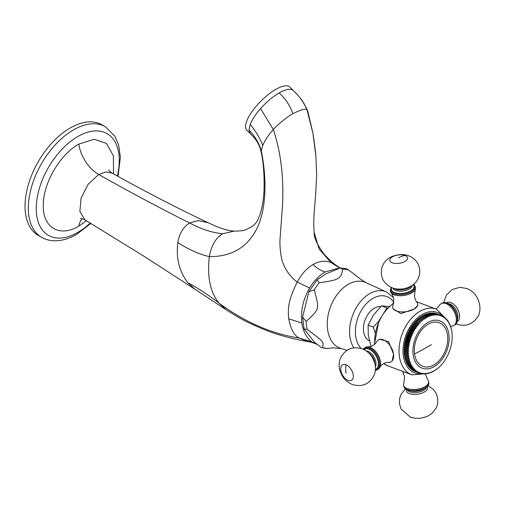 <?xml version="1.0" encoding="UTF-8"?>
<svg xmlns="http://www.w3.org/2000/svg" width="505" height="505" viewBox="0 0 505 505"><rect width="100%" height="100%" fill="white"/><g stroke="black" fill="none" stroke-linecap="round" stroke-linejoin="round"><path stroke-width="0.76" d="M292.704 90.041C299.042 95.66 303.827 102.332 307.065 110.052C306.118 108.253 301.39 109.465 292.875 113.688C284.946 118.183 275.629 126.629 273.344 129.52C268.288 135.277 264.765 140.554 262.777 145.358L261.287 150.957L261.344 153.04C260.17 146.993 257.777 141.873 254.166 137.695L250.234 133.56L248.99 130.05L250.221 124.445C252.203 119.496 255.663 114.206 260.593 108.581C266.608 101.865 272.782 96.651 279.113 92.933C285.394 89.366 289.92 88.407 292.704 90.041L293.241 90.483C300.248 97.497 303.29 101.013 307.816 111.321L307.065 110.052L312.98 133.49L315.947 156.67M337.889 268.338L325.151 271.942C319.166 275.433 313.99 280.793 309.622 288.014C303.038 299.528 300.456 311.213 301.876 323.055C303.17 331.652 306.529 337.933 311.945 341.898L299.459 338.116C271.355 333.71 244.508 322.013 218.917 303.019L226.309 309.918L239.073 317.702C244.243 320.65 250.404 323.661 257.563 326.716C272.321 333.42 289.119 338.382 307.943 341.601L299.459 338.116C294.402 335.913 290.817 329.481 288.715 318.819C287.711 307.64 288.462 299.812 297.243 282.055C301.371 274.209 306.623 268.376 313.012 264.544C319.438 260.978 325.422 260.327 330.958 262.587L337.46 266.223M314.11 232.174L319.122 249.066L330.958 262.587L339.745 268.016M309.622 288.014L297.243 282.055C289.857 276.576 284.7 269.051 281.771 259.488C280.022 250.423 279.511 242.747 280.243 236.466L282.598 204.089C283.463 181.106 282.125 156.316 273.344 129.514M248.99 130.05C255.158 136.501 259.261 143.464 261.287 150.957C266.81 177.627 266.451 207.132 257.853 226.612C248.441 246.768 232.268 256.774 209.329 256.628C207.031 276.809 210.225 292.275 218.911 303.019C208.489 295.04 198.093 288.241 187.727 282.623C179.231 271.337 175.923 257.992 177.817 242.596C179.288 233.613 183.22 227.073 189.621 222.976L198.263 220.571L208.193 222.768C176.03 207.517 143.982 190.947 112.053 173.064L105.886 171.965L98.702 174.496A28.053 16.198 60 0 1 78.805 144.089L94.157 139.254L106.486 143.42L113.385 155.767L113.505 173.859M208.211 222.768L216.127 226.316C223.311 229.302 229.339 230.899 234.2 231.107L234.213 231.107C240.765 231.088 244.963 230.469 246.806 229.251C250.972 227.345 253.718 225.558 255.038 223.892C257.746 221.992 264.096 208.161 264.109 185.802C264.197 172.887 263.275 161.966 261.344 153.04L261.356 153.097M234.2 231.107L222.819 233.733C215.944 237.609 211.443 245.241 209.329 256.628C199.443 254.318 188.939 249.64 177.817 242.596M222.819 233.733C212.239 232.773 201.173 229.188 189.621 222.976C159.567 207.927 129.261 191.767 98.702 174.496L88.148 184.249L81.071 198.162L79.891 211.526L84.991 219.909L143.755 256.117L194.804 289.131L187.727 282.623M226.309 309.918L194.804 289.131M82.17 218.779A28.053 16.198 -120 0 0 78.812 226.12L86.412 220.773M78.812 226.12C59.805 237.628 42.818 227.818 43.291 205.63C42.818 183.921 59.83 154.486 78.805 144.089M41.543 237.281L38.247 235.38A63.813 36.846 -60 0 1 28.469 184.243A63.813 36.846 -60 0 1 70.157 128.011A63.813 36.846 -60 0 1 102.067 124.849L105.362 126.749A63.813 36.846 120 0 0 73.452 129.911A63.813 36.846 120 0 0 31.764 186.149A63.813 36.846 120 0 0 41.543 237.281C45.418 239.496 49.679 240.664 54.313 240.797C61.61 240.923 69.021 238.796 76.539 234.427L90.843 223.463M250.234 133.56L246.793 130.126A30.433 10.504 134.9 0 1 246.768 121.004A30.433 10.504 -45.1 0 1 268.25 94.561A30.433 10.504 -45.1 0 1 289.788 87.037L293.247 90.483M311.945 341.898L316.528 344.265M321.641 347.844L314.312 342.055L304.092 328.925L307.223 329.449C324.425 342.352 324.04 341.797 322.386 347.705L327.499 348.532L333.174 347.838L341.254 348.583A35.255 23.583 -69.5 0 1 327.505 319.261A35.255 23.583 -69.5 0 1 348.21 284.353A35.255 23.583 110.5 0 1 365.91 282.604L360.633 279.196L348.646 269.979L346.266 268.673L340.402 267.978L342.56 269.222C342.068 274.259 340.465 277.352 337.744 278.507C335.907 279.991 329.74 281.38 319.242 282.68L317.033 279.909L325.611 273.975L340.402 267.978M306.118 321.546L302.571 317.02L308.89 291.77L314.268 289.826C319.551 309.792 319.709 308.751 306.118 321.546A41.044 27.453 -69.5 0 0 307.223 329.449M369.458 340.957A18.23 12.196 -69.5 0 1 363.707 325.315A18.23 12.196 -69.5 0 1 374.293 308.22A18.23 12.196 -69.5 0 1 380.757 306.604M389.128 306.516L381.502 305.885L386.697 307.829L385.763 310.026M387.606 307.993L386.697 307.829M371.099 346.361L368.297 335.244L368.12 325.106L373.315 327.044L375.045 332.808M378.636 321.426L373.315 327.044M381.502 305.885L373.498 315.006L368.12 325.106M415.255 289.453A12.625 5.908 -8 0 1 406.557 294.945A12.625 5.908 -8 0 1 394.045 294.781A12.625 5.908 172 0 1 391.11 292.843C391.268 293.291 392.486 293.702 393.73 299.181L392.953 306.005A12.625 5.908 172 0 0 392.738 307.583A12.625 5.908 172 0 0 396.318 310.985A12.625 5.908 -8 0 0 414.031 309.117L417.906 305.235L417.742 304.073A12.625 5.908 -8 0 0 417.098 302.615C416.941 302.167 415.722 301.756 414.479 296.277L415.255 289.453A12.625 5.908 -8 0 0 415.47 287.875L414.517 284.997L413.709 284.201M417.742 304.073A12.625 5.908 -8 0 1 414.031 309.117L400.919 313.58L392.903 308.744L392.738 307.583M393.54 354.112L392.164 361.119L391.066 361.757A12.625 7.291 -120 0 0 393.54 354.112A12.625 7.291 -120 0 0 383.2 339.777A12.625 7.291 60 0 0 378.441 339.89L379.545 339.253L388.667 341.708L393.54 354.112M436.352 313.605A30.855 20.636 -69.5 0 1 436.705 313.719L440.613 315.183A30.855 20.636 110.5 0 0 440.259 315.063L436.288 313.655M435.102 313.264A30.855 20.636 -69.5 0 1 435.462 313.346L439.369 314.811A30.855 20.636 110.5 0 0 439.009 314.722L434.963 313.384M433.808 313.037A30.855 20.636 -69.5 0 1 434.18 313.094L438.087 314.552A30.855 20.636 110.5 0 0 437.715 314.501L433.618 313.233M432.488 312.93A30.855 20.636 -69.5 0 1 432.867 312.948L436.774 314.413A30.855 20.636 110.5 0 0 436.396 314.394L432.488 312.93L432.248 313.195M431.144 312.942A30.855 20.636 -69.5 0 1 431.529 312.93L435.436 314.388A30.855 20.636 110.5 0 0 435.051 314.4L431.144 312.942L430.866 313.283M429.78 313.068A30.855 20.636 -69.5 0 1 430.172 313.024L434.079 314.482A30.855 20.636 110.5 0 0 433.688 314.533L429.78 313.068L429.471 313.485M428.404 313.315A30.855 20.636 -69.5 0 1 428.795 313.233L432.703 314.697A30.855 20.636 110.5 0 0 432.312 314.779L428.404 313.315L428.063 313.807M427.015 313.674A30.855 20.636 -69.5 0 1 427.413 313.561L431.314 315.025A30.855 20.636 110.5 0 0 430.923 315.139L427.015 313.674L426.662 314.243M425.62 314.154A30.855 20.636 -69.5 0 1 426.018 314.003L429.925 315.467A30.855 20.636 110.5 0 0 429.528 315.612L425.62 314.154L425.26 314.798M424.232 314.741A30.855 20.636 -69.5 0 1 424.629 314.565L428.537 316.023A30.855 20.636 110.5 0 0 428.139 316.199L424.232 314.741L423.865 315.461M422.855 315.442A30.855 20.636 -69.5 0 1 423.247 315.227L427.154 316.692A30.855 20.636 110.5 0 0 426.757 316.9L422.855 315.442L422.489 316.237M421.486 316.244A30.855 20.636 -69.5 0 1 421.871 316.004L425.778 317.468A30.855 20.636 -69.5 0 0 425.393 317.708L421.486 316.244L421.132 317.115M420.135 317.159A30.855 20.636 -69.5 0 1 420.513 316.887L424.421 318.346A30.855 20.636 -69.5 0 0 424.042 318.617L420.135 317.159L419.806 318.081L419.182 317.872A30.855 20.636 -69.5 0 0 418.809 318.169L418.519 319.103L417.875 318.952A30.855 20.636 -69.5 0 0 417.509 319.28L417.263 320.22L416.6 320.126A30.855 20.636 -69.5 0 0 416.246 320.479L416.038 321.426L415.369 321.395A30.855 20.636 -69.5 0 0 415.022 321.767L414.858 322.714L414.176 322.739A30.855 20.636 -69.5 0 0 413.841 323.137L413.721 324.084L413.027 324.166A30.855 20.636 -69.5 0 0 412.711 324.589L412.635 325.523L411.935 325.668A30.855 20.636 -69.5 0 0 411.632 326.11L411.6 327.032L410.893 327.24A30.855 20.636 -69.5 0 0 410.609 327.695L410.622 328.603L409.915 328.869A30.855 20.636 -69.5 0 0 409.65 329.342L409.706 330.232L409.006 330.548A30.855 20.636 -69.5 0 0 408.753 331.04L408.854 331.911L408.16 332.284A30.855 20.636 -69.5 0 0 407.933 332.782L408.072 333.628L407.383 334.051A30.855 20.636 -69.5 0 0 407.175 334.562L407.358 335.383L406.683 335.863A30.855 20.636 -69.5 0 0 406.493 336.38L406.721 337.163L406.058 337.694A30.855 20.636 -69.5 0 0 405.894 338.224L406.165 338.969L405.515 339.549A30.855 20.636 -69.5 0 0 405.37 340.08L405.679 340.793L405.048 341.418A30.855 20.636 -69.5 0 0 404.934 341.948L405.281 342.617L404.669 343.286A30.855 20.636 -69.5 0 0 404.574 343.817L404.959 344.448L404.372 345.155A30.855 20.636 -69.5 0 0 404.303 345.685L404.726 346.272L404.164 347.017A30.855 20.636 -69.5 0 0 404.12 347.541L404.574 348.078L404.038 348.86A30.855 20.636 -69.5 0 0 404.019 349.378L404.511 349.864L404.006 350.678A30.855 20.636 -69.5 0 0 404.013 351.19L404.53 351.619L404.057 352.465A30.855 20.636 -69.5 0 0 404.088 352.963L404.638 353.342L404.196 354.213A30.855 20.636 -69.5 0 0 404.252 354.699L404.827 355.028L404.423 355.918A30.855 20.636 -69.5 0 0 404.505 356.391L405.105 356.656L404.732 357.565A30.855 20.636 -69.5 0 0 404.84 358.026L409.606 359.787L409.037 360.62L405.13 359.156L405.452 358.253M405.875 359.831L405.61 360.684A30.855 20.636 -69.5 0 0 405.761 361.107L409.669 362.571A30.855 20.636 -69.5 0 1 409.517 362.148L410.047 361.302L405.256 359.598A30.855 20.636 -69.5 0 1 405.13 359.156M406.38 361.34L406.172 362.142A30.855 20.636 -69.5 0 0 406.342 362.546L411.165 364.124L410.716 364.982L406.809 363.524L406.973 362.779M407.642 364.137L407.522 364.818A30.855 20.636 -69.5 0 0 407.737 365.172L411.644 366.636A30.855 20.636 -69.5 0 1 411.43 366.283L411.834 365.424L407.005 363.903A30.855 20.636 -69.5 0 1 406.809 363.524M408.394 365.418L408.311 366.03A30.855 20.636 -69.5 0 0 408.551 366.359L413.393 367.766L413.077 368.612L409.17 367.148L409.214 366.611M410.117 367.709L410.098 368.17A30.855 20.636 -69.5 0 0 410.369 368.442L414.277 369.906A30.855 20.636 -69.5 0 1 414.005 369.635L414.277 368.795L413.336 368.909L409.429 367.451A30.855 20.636 -69.5 0 1 409.17 367.148M411.083 368.707L411.089 369.092A30.855 20.636 -69.5 0 0 411.379 369.338L415.287 370.796L416.227 370.569L416.044 371.371L412.118 369.616M413.216 370.411L413.241 370.62A30.855 20.636 -69.5 0 0 413.563 370.803L417.471 372.261A30.855 20.636 -69.5 0 1 417.149 372.084L417.288 371.301L416.354 371.585L412.446 370.127A30.855 20.636 -69.5 0 1 412.137 369.912M414.378 371.106L414.397 371.219A30.855 20.636 -69.5 0 0 414.731 371.371L418.639 372.829L419.56 372.444L419.503 373.17L415.596 371.693M451.369 328.862L450.99 328.742L451.079 327.732A30.855 20.636 110.5 0 0 450.952 327.291L450.548 327.227L450.599 326.205A30.855 20.636 110.5 0 0 450.447 325.782L450.031 325.782L450.037 324.747A30.855 20.636 110.5 0 0 449.867 324.349L449.431 324.406L449.399 323.364A30.855 20.636 110.5 0 0 449.204 322.992L448.762 323.105L448.686 322.07A30.855 20.636 110.5 0 0 448.465 321.717L448.017 321.893L447.897 320.858A30.855 20.636 110.5 0 0 447.657 320.53L436.471 309.142A35.066 23.451 110.5 0 0 419.889 311.307A35.066 23.451 110.5 0 0 399.392 345.224A35.066 23.451 110.5 0 0 411.922 374.83L427.798 373.574L428.581 372.886L428.795 373.328A30.855 20.636 -69.5 0 0 429.193 373.214L429.938 372.488L430.191 372.886A30.855 20.636 -69.5 0 0 430.582 372.74L431.295 371.983L431.579 372.33A30.855 20.636 -69.5 0 0 431.971 372.147L432.652 371.371L432.962 371.661A30.855 20.636 -69.5 0 0 433.353 371.453L433.997 370.651L434.338 370.885A30.855 20.636 110.5 0 0 434.723 370.645L435.329 369.824L435.689 370.001A30.855 20.636 110.5 0 0 436.074 369.736L436.642 368.896L437.027 369.016A30.855 20.636 110.5 0 0 437.399 368.719L438.334 367.937A30.855 20.636 110.5 0 0 438.694 367.615L439.602 366.763A30.855 20.636 110.5 0 0 439.962 366.409L440.84 365.5A30.855 20.636 110.5 0 0 441.187 365.121L442.033 364.149A30.855 20.636 110.5 0 0 442.367 363.751L443.182 362.723A30.855 20.636 110.5 0 0 443.497 362.3L444.274 361.22A30.855 20.636 110.5 0 0 444.577 360.778L445.309 359.655A30.855 20.636 110.5 0 0 445.593 359.194L446.287 358.026A30.855 20.636 110.5 0 0 446.559 357.553L447.203 356.341A30.855 20.636 110.5 0 0 447.449 355.855L448.049 354.611A30.855 20.636 110.5 0 0 448.276 354.106L448.825 352.837A30.855 20.636 110.5 0 0 449.033 352.326L449.526 351.032A30.855 20.636 110.5 0 0 449.709 350.508L450.151 349.195A30.855 20.636 110.5 0 0 450.315 348.671L450.694 347.339A30.855 20.636 110.5 0 0 450.832 346.809L451.161 345.477A30.855 20.636 110.5 0 0 451.274 344.94L451.539 343.602A30.855 20.636 110.5 0 0 451.634 343.072L451.836 341.733A30.855 20.636 110.5 0 0 451.899 341.203L452.044 339.871A30.855 20.636 110.5 0 0 452.089 339.347L452.164 338.034A30.855 20.636 110.5 0 0 452.183 337.51L452.202 336.21A30.855 20.636 110.5 0 0 452.196 335.699L452.152 334.424A30.855 20.636 110.5 0 0 452.12 333.925L452.013 332.675A30.855 20.636 110.5 0 0 451.956 332.189L451.786 330.977A30.855 20.636 110.5 0 0 451.704 330.497L451.344 330.32L451.476 329.323A30.855 20.636 110.5 0 0 451.369 328.862L450.99 328.723M435.689 370.001L435.31 369.862M434.338 370.885L433.934 370.733M432.962 371.661L432.545 371.503M431.579 372.33L431.137 372.16M430.191 372.886L429.717 372.709M428.795 373.328L428.297 373.138M428.505 373.22L427.811 373.574A30.855 20.636 -69.5 0 1 427.413 373.656L426.876 373.454M419.503 373.17A30.855 20.636 -69.5 0 0 419.851 373.29L420.76 372.848L420.747 373.542A30.855 20.636 -69.5 0 0 421.107 373.624L421.997 373.138L422.028 373.801A30.855 20.636 -69.5 0 0 422.395 373.851L423.272 373.315L423.341 373.94A30.855 20.636 -69.5 0 0 423.714 373.959L424.566 373.378L424.68 373.965A30.855 20.636 -69.5 0 0 425.058 373.946L425.892 373.328L426.037 373.87A30.855 20.636 -69.5 0 0 426.428 373.82L427.23 373.163L427.413 373.656M426.037 373.87L425.462 373.656M424.68 373.965L424.061 373.732M423.341 373.94L422.666 373.687M422.028 373.801L421.296 373.53M420.747 373.542L419.945 373.245M418.639 372.829A30.855 20.636 -69.5 0 1 418.304 372.684L414.397 371.219M417.471 372.261L418.399 371.926L418.304 372.684M417.149 372.084L413.241 370.62M415.287 370.796A30.855 20.636 -69.5 0 1 414.996 370.556L411.089 369.092M414.277 369.906L415.224 369.736L414.996 370.556M414.005 369.635L410.098 368.17M412.459 367.817A30.855 20.636 -69.5 0 1 412.219 367.488L408.311 366.03M411.644 366.636L412.579 366.636L412.219 367.488M411.43 366.283L407.522 364.818M410.912 365.361A30.855 20.636 -69.5 0 1 410.716 364.982M410.249 364.004A30.855 20.636 -69.5 0 1 410.073 363.6L406.172 362.142M409.669 362.571L410.565 362.748L410.073 363.6M409.517 362.148L405.61 360.684M409.164 361.062A30.855 20.636 -69.5 0 1 409.037 360.62M408.747 359.484A30.855 20.636 -69.5 0 1 408.64 359.023L404.732 357.565M405.105 356.656L409.252 358.209L408.64 359.023M409.252 358.209L404.505 356.391M408.406 357.849A30.855 20.636 -69.5 0 1 408.33 357.376L404.423 355.918M404.827 355.028L408.974 356.574L408.33 357.376M408.974 356.574L404.252 354.699M408.16 356.164A30.855 20.636 -69.5 0 1 408.103 355.672L404.196 354.213M404.638 353.342L408.785 354.895L408.103 355.672M408.785 354.895L404.088 352.963M407.996 354.428A30.855 20.636 -69.5 0 1 407.964 353.923L404.057 352.465M404.53 351.619L408.678 353.172L407.964 353.923M408.678 353.172L404.013 351.19M407.92 352.648A30.855 20.636 -69.5 0 1 407.914 352.137L404.006 350.678M404.511 349.864L408.659 351.411L407.914 352.137M408.659 351.411L404.019 349.378M407.926 350.836A30.855 20.636 -69.5 0 1 407.945 350.319L404.038 348.86M404.574 348.078L408.722 349.624L407.945 350.319M408.722 349.624L404.12 347.541M408.027 349.005A30.855 20.636 -69.5 0 1 408.072 348.475L404.164 347.017M404.726 346.272L408.873 347.819L408.072 348.475M408.873 347.819L408.21 347.15L404.303 345.685M408.21 347.15A30.855 20.636 -69.5 0 1 408.28 346.619L404.372 345.155M404.959 344.448L409.107 346.001L408.28 346.619M409.107 346.001L408.482 345.281L404.574 343.817M408.482 345.281A30.855 20.636 -69.5 0 1 408.577 344.745L404.669 343.286M405.281 342.617L409.429 344.17L408.577 344.745M409.429 344.17L408.842 343.406L404.934 341.948M408.842 343.406A30.855 20.636 -69.5 0 1 408.955 342.876L405.048 341.418M405.679 340.793L409.826 342.34L408.955 342.876M409.826 342.34L409.277 341.538L405.37 340.08M409.277 341.538A30.855 20.636 -69.5 0 1 409.416 341.008L405.515 339.549M406.165 338.969L410.312 340.522L409.416 341.008M410.312 340.522L409.801 339.682L405.894 338.224M409.801 339.682A30.855 20.636 -69.5 0 1 409.965 339.158L406.058 337.694M406.721 337.163L410.868 338.716L409.965 339.158M410.868 338.716L410.401 337.839L406.493 336.38M410.401 337.839A30.855 20.636 -69.5 0 1 410.59 337.321L406.683 335.863M407.358 335.383L411.506 336.93L410.59 337.321M411.506 336.93L411.083 336.027L407.175 334.562M411.083 336.027A30.855 20.636 -69.5 0 1 411.291 335.516L407.383 334.051M408.072 333.628L412.219 335.175L411.291 335.516M412.219 335.175L411.834 334.241L407.933 332.782M411.834 334.241A30.855 20.636 -69.5 0 1 412.067 333.742L408.16 332.284M408.854 331.911L413.002 333.458L412.067 333.742M413.002 333.458L412.661 332.498L408.753 331.04M412.661 332.498A30.855 20.636 -69.5 0 1 412.913 332.012L409.006 330.548M409.706 330.232L413.854 331.785L412.913 332.012M413.854 331.785L413.557 330.8L409.65 329.342M413.557 330.8A30.855 20.636 -69.5 0 1 413.822 330.327L409.915 328.869M410.622 328.603L414.769 330.156L413.822 330.327M414.769 330.156L414.517 329.153L410.609 327.695M414.517 329.153A30.855 20.636 -69.5 0 1 414.801 328.698L410.893 327.24M411.6 327.032L415.748 328.585L414.801 328.698M415.748 328.585L415.539 327.568L411.632 326.11M415.539 327.568A30.855 20.636 -69.5 0 1 415.842 327.126L411.935 325.668M412.635 325.523L416.783 327.076L415.842 327.126M416.783 327.076L416.619 326.047L412.711 324.589M416.619 326.047A30.855 20.636 -69.5 0 1 416.934 325.63L413.027 324.166M413.721 324.084L417.869 325.63L416.934 325.63M417.869 325.63L417.749 324.601L413.841 323.137M417.749 324.601A30.855 20.636 -69.5 0 1 418.083 324.204L414.176 322.739M414.858 322.714L419.005 324.267L418.083 324.204M419.005 324.267L418.929 323.225L415.022 321.767M418.929 323.225A30.855 20.636 -69.5 0 1 419.276 322.853L415.369 321.395M416.038 321.426L419.276 322.853M420.185 322.973L420.154 321.938L416.246 320.479M420.154 321.938A30.855 20.636 -69.5 0 1 420.507 321.59L416.6 320.126M417.263 320.22L420.507 321.59M421.41 321.773L421.416 320.738L417.509 319.28M421.416 320.738A30.855 20.636 -69.5 0 1 421.782 320.41L417.875 318.952M418.519 319.103L421.782 320.41M422.666 320.656L422.717 319.627L418.809 318.169M422.717 319.627A30.855 20.636 -69.5 0 1 423.089 319.33L419.182 317.872M419.806 318.081L423.089 319.33M424.042 318.617L423.954 319.633M425.393 317.708L425.26 318.705L424.421 318.346M426.757 316.9L426.592 317.879L425.778 317.468M428.139 316.199L427.943 317.159L427.154 316.692M429.528 315.612L429.294 316.547L428.537 316.023M430.923 315.139L430.658 316.042L429.925 315.467M432.312 314.779L432.015 315.65L431.314 315.025M433.688 314.533L433.366 315.366L432.703 314.697M435.051 314.4L434.704 315.202L434.079 314.482M436.396 314.394L436.023 315.152L435.436 314.388M437.715 314.501L437.324 315.215L436.774 314.413M439.009 314.722L438.599 315.391L438.087 314.552M440.259 315.063L439.836 315.682L439.369 314.811M441.035 316.086L440.613 315.183L441.477 315.518L441.035 316.086M447.133 320.334L447.657 320.53L447.196 320.763L447.039 319.741A30.855 20.636 110.5 0 0 446.78 319.438L446.319 319.734L446.111 318.718A30.855 20.636 110.5 0 0 445.833 318.447L445.372 318.794L445.12 317.796A30.855 20.636 110.5 0 0 444.829 317.55L444.368 317.961L444.072 316.982A30.855 20.636 110.5 0 0 443.762 316.768L443.308 317.228L442.967 316.269A30.855 20.636 110.5 0 0 442.645 316.086L442.197 316.603L441.812 315.669A30.855 20.636 110.5 0 0 441.477 315.518M442.645 316.086L441.869 315.795M443.762 316.768L443.055 316.502M444.829 317.55L444.173 317.31M445.833 318.447L445.233 318.219M446.78 319.438L446.218 319.229M448.465 321.717L447.979 321.534M449.204 322.992L448.743 322.815M449.867 324.349L449.431 324.185M450.447 325.782L450.031 325.624M450.952 327.291L450.555 327.139M447.499 335.036A23.28 15.573 -69.5 0 1 433.89 364.913A23.28 15.573 -69.5 0 1 414.573 354.043A23.28 15.573 -69.5 0 1 428.177 324.166A23.28 15.573 -69.5 0 1 447.499 335.036M403.539 371.699A12.625 5.908 -8 0 0 404.928 372.343A12.625 5.908 172 0 0 406.582 372.835M425.488 374.565L427.981 380.177A12.625 5.908 172 0 1 428.625 381.635A12.625 5.908 172 0 1 421.252 388.263A12.625 5.908 172 0 1 407.2 388.541A12.625 5.908 -8 0 1 403.628 385.145A12.625 5.908 -8 0 1 403.842 383.56L404.612 376.749L402.674 371.371M391.11 292.843A12.625 5.908 172 0 1 390.466 291.385L390.315 290.28A12.625 5.908 -8 0 0 393.887 293.676A12.625 5.908 -8 0 0 407.939 293.399A12.625 5.908 -8 0 0 415.312 286.771M375.329 370.424L377.084 369.83A12.625 7.291 -120 0 0 378.687 358.708A12.625 7.291 -120 0 0 369.218 347.85A12.625 7.291 -120 0 0 364.459 347.964L365.349 347.453A12.625 7.291 60 0 1 367.93 346.866C371.705 346.708 374.609 345.029 376.648 341.834A12.625 7.291 60 0 1 378.441 339.89M377.084 369.83L377.974 369.313A12.625 7.291 -120 0 0 379.766 367.375C381.799 364.181 384.703 362.508 388.484 362.344A12.625 7.291 -120 0 0 391.066 361.757M379.766 367.375A12.625 7.291 -120 0 0 378.731 356.17A12.625 7.291 -120 0 0 370.115 347.339A12.625 7.291 60 0 0 367.93 346.866M442.014 303.189L447.108 303.032C455.358 305.613 461.172 322.026 454.633 325.056A12.625 7.291 60 0 0 456.242 313.933A12.625 7.291 60 0 0 446.773 303.076A12.625 7.291 60 0 0 442.014 303.189L441.117 303.707A12.625 7.291 -120 0 1 445.883 303.593A12.625 7.291 60 0 1 455.346 314.451A12.625 7.291 60 0 1 453.742 325.567A12.625 7.291 60 0 1 451.167 326.154L450.58 326.154M441.117 303.707A12.625 7.291 -120 0 0 439.325 305.645L436.162 309.022M279.113 92.933C285.319 98.431 289.908 105.343 292.875 113.688M260.593 108.581L273.344 129.52M250.221 124.445C255.719 131.212 259.905 138.181 262.777 145.358M112.35 173.228L112.059 173.057C110.393 172.022 109.301 170.974 108.777 169.926M90.187 223.059A58.719 33.898 -60 0 1 77.751 232.439A58.719 33.898 -60 0 1 36.234 208.47A58.719 33.898 -60 0 1 77.751 136.558A58.719 33.898 -60 0 1 117.368 175.974M301.876 323.055L288.715 318.819M325.151 271.942C320.972 270.705 316.925 268.237 313.012 264.544M328.477 348.463A41.044 27.453 -69.5 0 1 322.386 347.705M314.268 289.826A41.044 27.453 -69.5 0 1 319.242 282.68M348.646 269.979A41.044 27.453 110.5 0 0 342.56 269.222M365.91 282.604L386.521 292.01A33.658 22.517 110.5 0 0 369.622 293.683A33.658 22.517 -69.5 0 0 353.797 347.825M361.226 348.494A29.46 19.701 -69.5 0 1 356.461 322.626A29.46 19.701 -69.5 0 1 372.917 298.398A29.46 19.701 110.5 0 1 393.818 302.28M393.698 303.29A35.066 23.451 110.5 0 0 374.697 344.284M383.604 363.587A35.066 23.451 110.5 0 0 387.505 365.702L411.922 374.83M443.447 316.648A32.257 21.576 110.5 0 0 422.186 314.489A32.257 21.576 110.5 0 0 402.996 350.685A32.257 21.576 110.5 0 0 421.921 373.763M434.136 366.63A25.244 16.886 110.5 0 0 448.888 334.234A25.244 16.886 110.5 0 0 427.931 322.449A25.244 16.886 -69.5 0 0 413.185 354.845A25.244 16.886 -69.5 0 0 434.136 366.63M414.573 354.043A483.392 226.379 -8 0 0 431.422 344.688M403.779 386.249C404.063 387.897 405.338 389.153 407.604 390.018C415.097 393.149 430.159 388.301 428.783 382.74A12.625 5.908 172 0 1 421.41 389.368A12.625 5.908 172 0 1 407.352 389.645A12.625 5.908 172 0 1 403.779 386.249L403.628 385.145M424.345 388.522A9.816 4.596 172 0 1 409.637 390.592M426.454 387.177A9.816 4.596 172 0 1 420.053 391.836A9.816 4.596 172 0 1 409.808 391.842A9.816 4.596 172 0 1 407.232 389.873M427.154 386.559A10.763 5.044 172 0 1 422.401 392.928A10.763 5.044 172 0 1 409.321 393.553A10.763 5.044 172 0 1 406.399 389.475M391.419 287.49A11.924 5.58 -8 0 0 394.298 292.78A11.924 5.58 -8 0 0 409.448 291.808A11.924 5.58 -8 0 0 413.481 284.391M391.747 287.623A11.501 5.385 -8 0 0 394.594 292.61A11.501 5.385 -8 0 0 409.107 291.713A11.501 5.385 -8 0 0 413.204 284.612M392.84 288.027A9.816 4.596 -8 0 0 395.579 290.444A9.816 4.596 -8 0 0 406.285 290.299A9.816 4.596 -8 0 0 412.263 285.306M393.761 288.311A9.816 4.596 -8 0 0 395.402 289.195A9.816 4.596 -8 0 0 411.461 285.83M405.01 255.505A8.938 4.185 -8 0 1 404.915 261.483A8.938 4.185 -8 0 1 392.372 262.808A8.938 4.185 172 0 1 392.467 256.83A8.938 4.185 172 0 1 405.01 255.505A28.053 18.761 110.5 0 0 398.514 257.878M375.385 369.875A11.924 6.881 -120 0 0 377.992 359.737A11.924 6.881 -120 0 0 368.808 348.753A11.924 6.881 -120 0 0 363.568 349.409M375.417 369.426A11.501 6.641 -120 0 0 377.664 359.541A11.501 6.641 -120 0 0 368.858 349.119A11.501 6.641 -120 0 0 363.972 349.612M375.392 366.864A9.816 5.669 -120 0 0 374.577 358.152A9.816 5.669 -120 0 0 367.88 351.278A9.816 5.669 -120 0 0 366.182 350.912M375.007 364.225A9.816 5.669 -120 0 0 368.271 352.559M345.938 364.78A8.938 5.164 -120 0 1 353.26 374.925A8.938 5.164 -120 0 1 348.134 380.423A8.938 5.164 60 0 1 340.812 370.272A8.938 5.164 60 0 1 345.938 364.78A28.053 18.761 110.5 0 0 346.001 373.195M453.673 308.454A9.816 5.669 60 0 1 455.908 312.324M448.402 303.625A9.816 5.669 60 0 1 449.816 303.972A9.816 5.669 60 0 1 456.425 310.651A9.816 5.669 60 0 1 457.448 319.305M446.42 302.811A10.763 6.212 60 0 1 450.769 302.527A10.763 6.212 60 0 1 458.938 312.058A10.763 6.212 60 0 1 457.17 321.426M315.884 155.83L316.667 175.342L315.663 194.015C314.451 210.976 313.169 218.412 314.161 232.691M118.044 176.346L120.373 157.421L118.643 144.992L114.9 136.236L105.362 126.749M84.991 219.915C82.757 218.861 81.311 218.438 80.648 218.646M340.162 267.985L337.34 266.135C333.849 263.888 329.519 259.993 324.355 254.457C317.222 244.78 313.826 237.546 314.167 232.748M307.816 111.321L313.182 134.254L315.65 153.091M315.802 154.82L315.89 155.957M314.659 343.495C309.969 341.733 314.243 342.964 307.911 341.595M304.092 328.925L302.571 317.02M308.89 291.77L317.033 279.909M347.011 350.281L341.254 348.583M386.521 292.01L393.376 297.458M436.471 309.142L416.423 301.649M428.783 382.74L428.625 381.635M405.389 388.818L400.926 394.519L399.569 398.672L399.442 403.779L401.153 409.151L410.395 417.162L414.914 418.266L421 418.209L426.959 416.556L432.166 413.286L436.326 407.819L437.702 403.558L437.778 398.401L436.03 393.098L433.151 389.222L427.943 385.65M393.748 302.918L385.422 310.43L378.927 320.789L374.344 344.58M383.579 363.6L387.505 365.702M391.154 287.37L390.315 290.28M392.24 287.818C383.371 283.797 379.918 277.005 381.887 267.435C383.712 262.253 387.127 258.598 392.139 256.464C398.71 254.173 404.227 253.971 408.697 255.858C420.147 260.208 422.603 272.959 416.625 281.077C410.937 289.365 398.035 290.438 392.24 287.818M364.459 347.964L363.063 349.182M352.427 384.564C345.868 381.793 343.16 377.506 342.137 375.726L340.029 370.967C338.697 366.674 338.823 362.426 340.414 358.228C345.098 349.189 352.338 346.045 362.135 348.803C368.694 351.575 371.402 355.861 372.425 357.647L374.54 362.407C375.859 366.662 375.739 370.872 374.186 375.045C369.527 384.153 362.274 387.329 352.427 384.564M454.633 325.056L453.742 325.567M456.028 323.838L456.962 324.216C465.307 326.804 472.074 324.576 477.269 317.538C483.089 309.918 479.314 292.894 466.664 288.456L459.727 287.351L452.076 289.605L446.414 295.04L443.762 302.59"/></g></svg>
